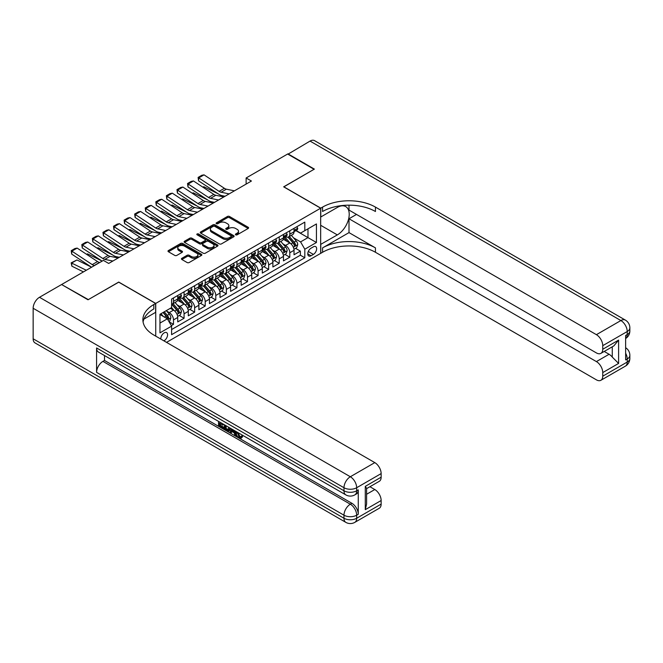 <?xml version="1.0" encoding="UTF-8"?>
<svg xmlns="http://www.w3.org/2000/svg" width="663" height="663" viewBox="0 0 663 663"><rect width="100%" height="100%" fill="white"/><g stroke="black" fill="none" stroke-linecap="round" stroke-linejoin="round"><path stroke-width="0.99" d="M235.696 234.826A1.028 0.597 0 0 0 237.147 234.826L248.177 228.462A1.467 0.845 0 0 0 248.608 227.865A1.467 0.845 0 0 0 248.177 227.268L229.497 216.478A1.467 0.845 0 0 0 227.417 216.478L216.395 222.851A1.028 0.597 0 0 0 216.097 223.265A1.028 0.597 0 0 0 216.395 223.688A1.028 0.597 0 0 0 217.845 223.688L219.271 222.859A4.699 2.71 0 0 1 225.917 222.859L227.475 223.762A4.699 2.71 0 0 1 228.851 225.677A4.699 2.71 0 0 1 227.475 227.591L226.05 228.42A1.028 0.597 0 0 0 225.743 228.834A1.028 0.597 0 0 0 226.05 229.257A1.028 0.597 0 0 0 227.5 229.257L228.926 228.437A4.699 2.71 0 0 1 235.564 228.437L237.122 229.332A4.699 2.71 0 0 1 238.498 231.246A4.699 2.71 0 0 1 237.122 233.169L235.696 233.989A1.028 0.597 0 0 0 235.398 234.412A1.028 0.597 0 0 0 235.696 234.826L235.696 233.989M163.86 340.832A4.782 2.76 120 0 0 164.2 340.658A4.782 2.76 120 0 0 167.325 336.439A4.782 2.76 120 0 0 166.587 332.602A4.782 2.76 120 0 0 164.2 332.843A4.782 2.76 120 0 0 160.827 339.075M181.861 258.305A1.467 0.845 0 0 0 181.43 258.901A1.467 0.845 0 0 0 181.861 259.498L187.107 262.523A1.467 0.845 0 0 0 189.179 262.523L201.428 255.454A1.467 0.845 0 0 0 201.859 254.857A1.467 0.845 0 0 0 201.428 254.261L182.748 243.47A1.467 0.845 0 0 0 180.667 243.47L168.427 250.539A1.467 0.845 0 0 0 167.996 251.144A1.467 0.845 0 0 0 168.427 251.741L174.75 255.396A1.467 0.845 0 0 0 176.83 255.396L182.068 252.371A1.467 0.845 0 0 0 182.499 251.774A1.467 0.845 0 0 0 182.068 251.169L178.935 249.363A3.928 2.262 0 0 1 177.783 247.755A3.928 2.262 0 0 1 180.203 245.666A3.928 2.262 0 0 1 184.48 246.155L196.778 253.258A3.928 2.262 0 0 1 197.93 254.857A3.928 2.262 0 0 1 195.51 256.954A3.928 2.262 0 0 1 191.226 256.457L189.179 255.28A1.467 0.845 0 0 0 187.107 255.28L181.861 258.305L181.861 259.498M118.735 282.181L88.336 299.61L61.908 284.709M118.735 282.057L155.739 303.422L320.668 208.199L320.668 253.365L166.521 342.365M61.908 284.344L103.403 260.385L108.691 263.443L251.418 181.032L246.13 177.982L287.634 154.023L314.063 169.289L283.665 186.833L320.668 208.199M219.378 243.893A1.467 0.845 0 0 0 221.45 243.893L233.699 236.824A1.467 0.845 0 0 0 234.13 236.227A1.467 0.845 0 0 0 233.699 235.622L215.019 224.84A1.467 0.845 0 0 0 212.947 224.84L200.698 231.909A1.467 0.845 0 0 0 200.267 232.506A1.467 0.845 0 0 0 200.698 233.111L219.378 243.893M197.533 235.05A1.028 0.597 0 0 1 198.569 235.199L217.539 246.147L205.315 253.208A1.467 0.845 0 0 1 203.243 253.208L184.563 242.426L184.563 241.224A1.467 0.845 0 0 0 184.132 241.821A1.467 0.845 0 0 0 184.563 242.426M184.563 241.224L189.8 238.199A1.467 0.845 0 0 1 191.88 238.199L199.455 242.575A1.467 0.845 0 0 0 201.527 242.575L205.008 240.57A1.467 0.845 0 0 0 205.439 239.965A1.467 0.845 0 0 0 205.008 239.368L197.118 234.818A1.028 0.597 0 0 1 196.82 234.395A1.028 0.597 0 0 1 197.45 233.848A1.028 0.597 0 0 1 198.569 233.973L217.563 244.937A1.467 0.845 0 0 1 217.994 245.542A1.467 0.845 0 0 1 217.563 246.139L217.563 244.937M171.311 325.624L173.499 324.356L169.115 321.828M166.62 311.046L169.272 312.58A5.984 3.456 60 0 1 173.499 319.906L177.734 317.461L177.734 321.92L184.074 318.257L179.267 315.48M177.187 304.939L179.847 306.472A5.984 3.456 60 0 1 184.074 313.798L188.3 311.353L188.3 315.812L194.649 312.149L189.833 309.372M187.762 298.839L190.414 300.372A5.984 3.456 60 0 1 194.649 307.698L198.875 305.253L198.875 309.712L205.215 306.049L200.408 303.273M198.336 292.731L200.988 294.264A5.984 3.456 60 0 1 205.215 301.59L209.45 299.146L209.45 303.604L215.79 299.941L210.983 297.165M208.911 286.631L211.563 288.165A5.984 3.456 60 0 1 215.79 295.483L220.017 293.046L220.017 297.505L226.365 293.842L221.55 291.057M219.478 280.524L222.138 282.057A5.984 3.456 60 0 1 226.365 289.383L230.591 286.938L230.591 291.397L236.94 287.734L232.125 284.957M230.053 274.424L232.705 275.957A5.984 3.456 60 0 1 236.94 283.275L241.166 280.839L241.166 285.289L247.506 281.634L242.699 278.85M240.628 268.316L243.28 269.849A5.984 3.456 60 0 1 247.506 277.175L251.741 274.731L251.741 279.189L258.081 275.526L253.274 272.75M251.194 262.216L253.854 263.741A5.984 3.456 60 0 1 258.081 271.068L262.308 268.631L262.308 273.081L268.656 269.418L263.841 266.642M261.769 256.109L264.421 257.642A5.984 3.456 60 0 1 268.656 264.968L272.883 262.523L272.883 266.982L279.222 263.319L274.416 260.542M272.344 250.009L274.996 251.534A5.984 3.456 60 0 1 279.222 258.86L283.457 256.424L283.457 260.874L289.797 257.211L289.797 252.76A5.984 3.456 -120 0 0 285.571 245.434L282.919 243.901M284.991 254.435L289.797 257.211M177.734 317.461A5.984 3.456 -120 0 0 173.499 310.135L170.333 308.303M188.3 311.353A5.984 3.456 -120 0 0 184.074 304.035L177.535 300.256M198.875 305.253A5.984 3.456 -120 0 0 194.649 297.927L188.11 294.157M209.45 299.146A5.984 3.456 -120 0 0 205.215 291.828L198.676 288.049M220.017 293.046A5.984 3.456 -120 0 0 215.79 285.72L209.251 281.949M230.591 286.938A5.984 3.456 -120 0 0 226.365 279.612L219.826 275.841M241.166 280.839A5.984 3.456 -120 0 0 236.94 273.512L230.401 269.733M251.741 274.731A5.984 3.456 -120 0 0 247.506 267.404L240.967 263.634M262.308 268.631A5.984 3.456 -120 0 0 258.081 261.305L251.542 257.526M272.883 262.523A5.984 3.456 -120 0 0 268.656 255.197L262.117 251.426M283.457 256.424A5.984 3.456 -120 0 0 279.222 249.097L272.692 245.318M313.375 246.835L311.046 248.177A4.633 2.677 120 0 0 308.022 252.263A4.633 2.677 120 0 0 308.734 255.976A4.633 2.677 120 0 0 311.046 255.752L313.375 254.41A4.633 2.677 120 0 0 316.4 250.324A4.633 2.677 120 0 0 315.696 246.611A4.633 2.677 120 0 0 313.375 246.835M155.739 336.141L155.739 303.422M159.965 323.08L167.366 318.804L171.601 326.13L171.601 334.674L304.814 257.766L304.814 249.222L300.579 241.896L293.485 237.793M171.601 326.13L159.965 332.843L159.965 314.287L171.601 307.574L171.601 299.03L304.814 222.113L304.814 230.658L316.442 223.945L316.442 242.501L304.814 249.222M179.789 297.654L179.847 297.687A5.984 3.456 60 0 0 182.839 297.977L187.065 295.541A5.984 3.456 -120 0 0 188.3 292.797L188.3 289.383M190.364 291.546L190.414 291.579A5.984 3.456 60 0 0 193.405 291.877L197.64 289.433A5.984 3.456 -120 0 0 198.875 286.698L198.875 283.275M200.93 285.446L200.988 285.48A5.984 3.456 60 0 0 203.98 285.77L208.207 283.333A5.984 3.456 -120 0 0 209.45 280.59L209.45 277.175M211.505 279.338L211.563 279.372A5.984 3.456 60 0 0 214.555 279.67L218.782 277.225A5.984 3.456 -120 0 0 220.017 274.49L220.017 271.068M222.08 273.239L222.138 273.264A5.984 3.456 60 0 0 225.122 273.562L229.357 271.126A5.984 3.456 -120 0 0 230.591 268.382L230.591 264.968M232.655 267.131L232.705 267.164A5.984 3.456 60 0 0 235.696 267.462L239.923 265.018A5.984 3.456 -120 0 0 241.166 262.283L241.166 258.86M243.222 261.031L243.28 261.056A5.984 3.456 60 0 0 246.271 261.355L250.498 258.918A5.984 3.456 -120 0 0 251.741 256.175L251.741 252.76M253.796 254.924L253.854 254.957A5.984 3.456 60 0 0 256.846 255.255L261.073 252.81A5.984 3.456 -120 0 0 262.308 250.075L262.308 246.653M264.371 248.816L264.421 248.849A5.984 3.456 60 0 0 267.413 249.147L271.648 246.702A5.984 3.456 -120 0 0 272.883 243.967L272.883 240.553M274.946 242.716L274.996 242.749A5.984 3.456 60 0 0 277.988 243.048L282.214 240.603A5.984 3.456 -120 0 0 283.457 237.868L283.457 234.445M171.601 329.544L300.372 255.197L300.372 251.111L294.024 254.774L294.024 250.316A5.984 3.456 -120 0 0 289.797 242.989L283.258 239.219M285.513 236.608L285.571 236.641A5.984 3.456 -120 0 0 288.562 236.94A5.984 3.456 -120 0 0 289.797 234.205L289.797 230.782M288.562 236.94L292.789 234.495A5.984 3.456 -120 0 0 294.024 231.76L294.024 228.345M173.499 297.927L173.499 301.35A5.984 3.456 60 0 1 172.264 304.085A5.984 3.456 60 0 1 171.601 304.325M172.264 304.085L176.491 301.64A5.984 3.456 -120 0 0 177.734 298.905L177.734 295.483M184.074 291.828L184.074 295.242A5.984 3.456 60 0 1 182.839 297.977M194.649 285.72L194.649 289.134A5.984 3.456 60 0 1 193.405 291.877M205.215 279.612L205.215 283.035A5.984 3.456 60 0 1 203.98 285.77M215.79 273.512L215.79 276.927A5.984 3.456 60 0 1 214.555 279.67M226.365 267.404L226.365 270.827A5.984 3.456 60 0 1 225.122 273.562M236.94 261.305L236.94 264.719A5.984 3.456 60 0 1 235.696 267.462M247.506 255.197L247.506 258.62A5.984 3.456 60 0 1 246.271 261.355M258.081 249.097L258.081 252.512A5.984 3.456 60 0 1 256.846 255.255M268.656 242.989L268.656 246.412A5.984 3.456 60 0 1 267.413 249.147M279.222 236.89L279.222 240.304A5.984 3.456 60 0 1 277.988 243.048M279.222 258.86L279.222 263.319M268.656 264.968L268.656 269.418M258.081 271.068L258.081 275.526M247.506 277.175L247.506 281.634M236.94 283.275L236.94 287.734M226.365 289.383L226.365 293.842M215.79 295.483L215.79 299.941M205.215 301.59L205.215 306.049M194.649 307.698L194.649 312.149M184.074 313.798L184.074 318.257M173.499 319.906L173.499 324.356M167.366 318.804L159.965 314.527M300.579 241.896L307.98 237.619L307.98 228.834L316.442 223.945M295.872 230.633L316.442 242.501M296.088 230.509L300.579 233.103L304.814 230.658M246.13 177.982L246.13 184.09M295.557 248.335L300.372 251.111M300.372 255.197L304.814 257.766M236.111 234.975L237.122 234.387A4.699 2.71 0 0 0 238.498 232.473L238.498 231.246M228.851 225.677L228.851 226.895A4.699 2.71 0 0 1 227.475 228.818L226.456 229.406M248.161 228.478L229.497 217.704A1.467 0.845 0 0 0 227.417 217.704L216.809 223.829M233.683 236.832L215.019 226.058A1.467 0.845 0 0 0 212.947 226.058L200.715 233.119M231.105 236.641A1.028 0.597 0 0 0 231.404 236.227A1.028 0.597 0 0 0 231.105 235.804L214.704 226.34A1.028 0.597 0 0 0 213.254 226.34L211.754 227.202A4.699 2.71 0 0 0 210.378 229.125A4.699 2.71 0 0 0 211.754 231.039L222.959 237.511A4.699 2.71 0 0 0 229.597 237.511L231.105 236.641L231.105 237.86A1.028 0.597 0 0 0 231.404 237.445L231.404 236.227M210.378 229.125L210.378 230.343A4.699 2.71 0 0 0 211.754 232.257L211.754 231.039M231.105 237.86L229.597 238.73A4.699 2.71 0 0 1 222.959 238.73L211.754 232.257M184.579 242.434L189.8 239.418L189.8 238.199M205.439 239.965L205.439 241.191A1.467 0.845 0 0 1 205.008 241.788L201.527 243.793A1.467 0.845 0 0 1 199.455 243.793L191.88 239.418A1.467 0.845 0 0 0 189.8 239.418M207.312 247.108A3.928 2.262 0 0 0 211.596 247.606A3.928 2.262 0 0 0 214.016 245.509A3.928 2.262 0 0 0 212.864 243.909L208.53 241.407A1.467 0.845 0 0 0 206.458 241.407L202.977 243.412A1.467 0.845 0 0 0 202.555 244.009A1.467 0.845 0 0 0 202.977 244.614L207.312 247.108L207.312 248.335A3.928 2.262 0 0 0 211.596 248.824A3.928 2.262 0 0 0 214.016 246.727L214.016 245.509M202.555 244.009L202.555 245.235A1.467 0.845 0 0 0 202.977 245.832L202.977 244.614M207.312 248.335L202.977 245.832M197.93 254.857L197.93 256.075A3.928 2.262 0 0 1 195.51 258.172A3.928 2.262 0 0 1 191.226 257.683L189.179 256.498A1.467 0.845 0 0 0 187.107 256.498L181.886 259.515M177.783 247.755L177.783 248.981A3.928 2.262 0 0 0 178.935 250.581L178.935 249.363M182.052 252.379L178.935 250.581M201.403 255.47L182.748 244.697A1.467 0.845 0 0 0 180.667 244.697L168.443 251.749L168.427 250.539M293.941 249.271L296.668 247.689L297.728 244.639A3.961 2.287 -120 0 0 296.187 240.918L291.355 235.324M202.762 187.099L203.839 186.726L218.193 193.811M221.757 195.577L224.177 196.77M290.386 243.379L284.866 236.989M287.245 241.514L284.037 237.81A9.497 5.478 -120 0 0 283.747 237.478M288.024 237.155L292.905 242.815A3.961 2.287 60 0 1 294.322 245.542C294.919 246.338 295.342 246.097 295.59 244.813A3.961 2.287 -120 0 0 294.173 242.078L289.35 236.484M288.306 237.064L293.56 243.139A2.022 1.169 60 0 1 294.065 243.934L295.59 244.813M294.322 245.542L294.612 246.014M203.839 186.726L202.961 187.231M229.158 193.886L221.111 192.237A7.475 4.318 60 0 1 219.113 191.358L198.743 177.899L198.552 180.833L218.923 194.292A11.213 6.473 -120 0 0 221.923 195.61L225.064 196.256M296.833 226.721L297.728 228.279A3.961 2.287 60 0 1 296.908 230.036L294.902 231.196A3.961 2.287 -120 0 0 295.59 230.285L295.507 229.928M234.445 190.836L226.398 189.187A7.475 4.318 60 0 1 224.392 188.309L204.03 174.85L198.743 177.899L198.113 177.419L201.809 175.281L204.03 174.85M294.157 231.379L294.173 231.379A3.961 2.287 -120 0 0 294.902 231.196M295.076 229.986L295.59 230.285L294.322 231.014A3.961 2.287 60 0 1 294.024 231.578M198.552 180.833L198.113 177.419M287.949 154.206L310.044 141.086L620.883 320.544A8.967 5.18 120 0 1 625.366 320.096A8.967 8.967 0 0 1 629.85 327.87A8.967 5.18 180 0 1 627.223 331.533L602.75 345.663A8.967 5.18 -120 0 0 596.402 334.674L620.883 320.544A8.967 5.18 60 0 1 627.223 331.533L627.223 334.583L625.64 335.495L625.64 359.918L627.223 358.998L627.223 362.048A8.967 5.18 60 0 1 625.366 366.158L600.885 380.289A8.967 5.18 -120 0 0 602.75 376.178L627.223 362.048A8.967 5.18 0 0 0 629.85 358.385A8.967 8.967 0 0 1 625.366 366.158M287.949 153.841L314.378 169.106L283.772 186.9M320.668 244.398L337.326 234.901A16.824 9.713 120 0 0 348.315 220.083A16.824 9.713 120 0 0 345.73 206.599A16.824 9.713 120 0 0 337.326 207.436L320.776 216.992L320.776 208.141L322.574 207.096A37.377 21.581 180 0 1 375.44 207.096L596.402 334.674M320.776 244.456L320.776 253.307L322.574 252.271A37.377 21.581 180 0 1 375.44 252.271L596.402 379.841A8.967 5.18 -120 0 0 600.885 380.289M349.003 232.614L322.574 247.879A37.377 21.581 180 0 1 375.44 247.879L349.003 232.614L349.003 218.757L356.512 214.422M349.003 205.174L349.003 210.088L596.402 352.923A8.967 5.18 -120 0 0 600.885 353.371A8.967 5.18 -120 0 0 602.75 349.26L618.604 340.102L618.604 363.423L612.264 357.084L612.264 346.807M618.604 363.423L602.75 372.581L602.75 376.178M602.75 372.581A8.967 5.18 -120 0 0 596.402 361.592L609.09 354.266A8.967 5.18 60 0 1 612.264 357.084M349.003 218.757L596.402 361.592M310.044 141.086A8.967 5.18 -60 0 1 314.527 140.639L625.366 320.096M283.772 186.775L320.776 208.141M602.75 345.663L602.75 349.26M604.208 351.448L609.09 354.266M322.574 207.096L322.574 211.497A37.377 21.581 180 0 1 375.44 211.497L375.44 207.096M600.885 353.371L613.863 345.879L618.604 340.102M238.017 432.599L239.973 436.702L240.71 436.958M237.255 432.201L239.128 437.19L240.362 437.34L241.755 435.889L242.65 436.652L241.059 438.326L239.21 438.077C237.263 436.76 236.285 434.92 236.277 432.574L236.343 431.671M232.083 431.613L230.823 433.146L229.879 432.599L231.478 428.862M235.498 431.19L236.766 435.599L235.92 436.088L234.975 435.541L234.254 432.864L231.544 431.306L230.823 433.146M220.282 423.674L220.282 425.24L224.028 427.395L224.028 428.24L223.182 428.729L218.541 426.052L218.541 421.395M223.622 424.328L222.776 425.116L219.436 423.193L219.436 425.729L220.282 425.24M96.583 347.951L343.981 490.786A8.967 5.18 120 0 0 345.837 494.888L98.447 352.053A8.967 5.18 -60 0 1 96.583 347.951L96.583 372.366A8.967 5.18 -60 0 1 102.931 361.376L104.514 360.465L351.912 503.3A8.967 5.18 60 0 1 358.26 514.281L358.26 489.866A8.967 5.18 60 0 1 356.396 493.976L354.813 494.888A8.967 5.18 -120 0 0 356.669 490.786L358.26 489.866M104.514 360.465L104.514 355.559M229.539 427.743L229.605 428.737L230.434 428.257L229.572 430.668L228.727 431.157L224.401 429.433L224.401 424.776M88.022 299.792L118.627 282.115L155.631 303.48L153.833 304.516A37.377 21.581 -0 0 0 142.885 319.781A37.377 21.581 -0 0 0 153.833 335.039L374.802 462.617A8.967 5.18 60 0 1 381.142 473.597L356.669 487.736L356.669 490.786A8.967 5.18 -0 0 1 343.981 490.786L343.981 487.736L33.15 308.27A8.967 5.18 -60 0 1 39.49 297.289L61.593 284.526L88.022 299.792M155.631 303.48L155.631 312.331L143.946 319.085M365.288 486.36L366.598 488.341L366.598 504.029L365.288 509.673L365.288 486.36L381.142 477.203L381.142 473.597M381.142 477.203A8.967 5.18 60 0 1 379.286 481.313L366.598 488.631M33.15 338.793L343.981 518.251A8.967 5.18 120 0 0 345.837 522.361L35.006 342.904A8.967 5.18 -60 0 1 33.15 338.793L33.15 308.27M369.921 486.717L374.802 489.534A8.967 5.18 60 0 1 381.142 500.524L365.288 509.673M358.26 514.281L356.669 515.201L356.669 518.251L381.142 504.12L381.142 500.524M381.142 504.12A8.967 5.18 60 0 1 379.286 508.231L354.813 522.361A8.967 5.18 -120 0 0 356.669 518.251A8.967 5.18 -0 0 1 343.981 518.251L343.981 515.201L96.583 372.366M153.833 304.516L153.833 308.917A37.377 21.581 -0 0 0 143.084 321.978M219.436 425.729L223.182 427.884L224.028 427.395M223.182 427.884L223.182 428.729M219.436 421.917L223.149 424.055M222.776 424.27L222.776 425.116M229.605 428.737L228.727 431.157M225.296 425.29L225.296 429.102L226.605 429.864L228.097 430.204L228.644 427.229M226.141 425.779L226.141 428.621L228.942 429.715M225.296 429.102L226.141 428.621M226.605 429.864L227.45 429.375M234.321 430.502L235.92 436.088M232.315 429.351L231.818 430.619L233.981 431.87L233.484 430.022M232.846 429.657L232.663 430.13L233.666 430.71M231.818 430.619L232.663 430.13M239.128 437.19L239.973 436.702M237.172 433.088L237.976 432.616M240.909 436.378L241.804 437.141L242.65 436.652M241.804 437.141L241.059 438.326M283.366 255.371L286.101 253.796L287.154 250.747A3.961 2.287 -120 0 0 285.612 247.026L280.781 241.431M192.187 193.206L193.264 192.834L207.618 199.919M211.182 201.676L213.602 202.87M279.811 249.479L274.291 243.089M276.67 247.622L273.471 243.909A9.497 5.478 -120 0 0 273.173 243.578M277.449 243.255L282.339 248.915A3.961 2.287 60 0 1 283.747 251.642C284.344 252.446 284.767 252.197 285.015 250.912A3.961 2.287 -120 0 0 283.607 248.186L278.775 242.592M277.739 243.164L282.985 249.247A2.022 1.169 60 0 1 283.499 250.034L285.015 250.912M283.747 251.642L284.037 252.114M193.264 192.834L192.386 193.339M272.791 261.479L275.526 259.896L276.579 256.846A3.961 2.287 -120 0 0 275.037 253.125L270.206 247.531M181.612 199.306L182.698 198.933L197.052 206.019M200.616 207.784L203.027 208.978M269.244 255.586L263.717 249.197M266.103 253.722L262.896 250.017A9.497 5.478 -120 0 0 262.598 249.686M266.874 249.363L271.764 255.023A3.961 2.287 60 0 1 273.173 257.75C273.769 258.545 274.192 258.305 274.441 257.02A3.961 2.287 -120 0 0 273.032 254.285L268.2 248.691M267.164 249.271L272.41 255.346A2.022 1.169 60 0 1 272.924 256.142L274.441 257.02M273.173 257.75L273.463 258.222M182.698 198.933L181.819 199.439M262.225 267.579L264.951 266.004L266.012 262.954A3.961 2.287 -120 0 0 264.471 259.233L259.639 253.639M171.037 205.414L172.123 205.041L186.477 212.127M190.041 213.884L192.452 215.077M258.669 261.694L253.15 255.296M255.528 259.83L252.321 256.117A9.497 5.478 -120 0 0 252.031 255.785M256.308 255.47L261.189 261.123A3.961 2.287 60 0 1 262.606 263.849C263.194 264.653 263.617 264.404 263.874 263.12A3.961 2.287 -120 0 0 262.457 260.393L257.625 254.799M256.589 255.371L261.844 261.454A2.022 1.169 60 0 1 262.349 262.241L263.874 263.12M262.606 263.849L262.888 264.322M172.123 205.041L171.245 205.547M251.65 273.686L254.385 272.112L255.437 269.054A3.961 2.287 -120 0 0 253.896 265.333L249.064 259.739M160.471 211.514L161.548 211.141L175.902 218.235M179.466 219.992L181.886 221.185M248.095 267.794L242.575 261.404M244.954 265.929L241.746 262.225A9.497 5.478 -120 0 0 241.456 261.893M245.733 261.57L250.614 267.23A3.961 2.287 60 0 1 252.031 269.957C252.628 270.753 253.051 270.512 253.299 269.228A3.961 2.287 -120 0 0 251.882 266.493L247.059 260.899M246.023 261.479L251.269 267.554A2.022 1.169 60 0 1 251.774 268.349L253.299 269.228M252.031 269.957L252.321 270.429M161.548 211.141L160.67 211.646M218.583 199.994L210.544 198.345A7.475 4.318 60 0 1 208.538 197.466L188.176 184.007L187.985 186.941L208.348 200.4A11.213 6.473 -120 0 0 211.348 201.718L214.489 202.356M286.259 232.829L287.154 234.387A3.961 2.287 60 0 1 286.333 236.136L284.328 237.296A3.961 2.287 -120 0 0 285.015 236.384L284.933 236.036M223.87 196.944L215.823 195.287A7.475 4.318 60 0 1 213.826 194.408L193.455 180.949L188.176 184.007L187.538 183.518L191.234 181.389L193.455 180.949M283.59 237.487L283.607 237.487A3.961 2.287 -120 0 0 284.328 237.296M284.502 236.086L285.015 236.384L283.747 237.114A3.961 2.287 60 0 1 283.457 237.677M187.985 186.941L187.538 183.518M208.016 206.094L199.969 204.444A7.475 4.318 60 0 1 197.964 203.566L177.601 190.107L177.411 193.041L197.773 206.5A11.213 6.473 -120 0 0 200.781 207.817L203.914 208.464M275.684 238.929L276.579 240.487A3.961 2.287 60 0 1 275.767 242.244L273.753 243.404A3.961 2.287 -120 0 0 274.441 242.492L274.358 242.136M213.304 203.044L205.257 201.395A7.475 4.318 60 0 1 203.251 200.516L182.889 187.057L177.601 190.107L176.963 189.626L180.667 187.488L182.889 187.057M273.015 243.586L273.032 243.586A3.961 2.287 -120 0 0 273.753 243.404M273.935 242.194L274.441 242.492L273.173 243.222A3.961 2.287 60 0 1 272.883 243.785M177.411 193.041L176.963 189.626M197.441 212.201L189.394 210.552A7.475 4.318 60 0 1 187.389 209.674L167.026 196.215L166.836 199.149L187.198 212.608A11.213 6.473 -120 0 0 190.206 213.925L193.347 214.563M265.109 245.037L266.012 246.595A3.961 2.287 60 0 1 265.192 248.343L263.178 249.503A3.961 2.287 -120 0 0 263.874 248.592L263.791 248.244M202.729 209.152L194.682 207.494A7.475 4.318 60 0 1 192.676 206.624L172.314 193.165L167.026 196.215L166.388 195.726L170.093 193.596L172.314 193.165M262.44 249.694L262.457 249.694A3.961 2.287 -120 0 0 263.178 249.503M263.36 248.294L263.874 248.592L262.606 249.329A3.961 2.287 60 0 1 262.308 249.893M166.836 199.149L166.388 195.726M186.867 218.301L178.819 216.652A7.475 4.318 60 0 1 176.822 215.773L156.451 202.314L156.261 205.248L176.631 218.707A11.213 6.473 -120 0 0 179.632 220.025L182.773 220.671M254.542 251.144L255.437 252.694A3.961 2.287 60 0 1 254.617 254.451L252.611 255.611A3.961 2.287 -120 0 0 253.299 254.7L253.216 254.343M192.154 215.251L184.107 213.602A7.475 4.318 60 0 1 182.11 212.724L161.739 199.265L156.451 202.314L155.822 201.834L159.518 199.696L161.739 199.265M251.874 255.794L251.882 255.794A3.961 2.287 -120 0 0 252.611 255.611M252.785 254.401L253.299 254.7L252.031 255.429A3.961 2.287 60 0 1 251.741 255.993M156.261 205.248L155.822 201.834M241.075 279.786L243.81 278.211L244.862 275.162A3.961 2.287 -120 0 0 243.321 271.44L238.489 265.846M149.896 217.621L150.982 217.249L165.336 224.334M168.899 226.091L171.311 227.285M237.52 273.902L232 267.504M234.379 272.037L231.18 268.324A9.497 5.478 -120 0 0 230.881 267.993M235.158 267.678L240.047 273.33A3.961 2.287 60 0 1 241.456 276.065C242.053 276.861 242.476 276.612 242.724 275.327A3.961 2.287 -120 0 0 241.315 272.601L236.484 267.007M235.448 267.579L240.694 273.662A2.022 1.169 60 0 1 241.208 274.449L242.724 275.327M241.456 276.065L241.746 276.529M150.982 217.249L150.095 217.754M176.3 224.409L168.253 222.76A7.475 4.318 60 0 1 166.247 221.881L145.885 208.422L145.694 211.356L166.057 224.815A11.213 6.473 -120 0 0 169.065 226.133L172.198 226.771M243.967 257.244L244.862 258.802A3.961 2.287 60 0 1 244.042 260.551L242.036 261.711A3.961 2.287 -120 0 0 242.724 260.799L242.641 260.451M181.579 221.359L173.54 219.71A7.475 4.318 60 0 1 171.535 218.831L151.172 205.373L145.885 208.422L145.247 207.942L148.951 205.803L151.172 205.373M241.299 261.902L241.315 261.902A3.961 2.287 -120 0 0 242.036 261.711M242.21 260.509L242.724 260.799L241.456 261.537A3.961 2.287 60 0 1 241.166 262.1M145.694 211.356L145.247 207.942M230.5 285.894L233.235 284.319L234.296 281.261A3.961 2.287 -120 0 0 232.746 277.54L227.923 271.954M139.321 223.721L140.407 223.348L154.761 230.442M158.324 232.199L160.736 233.393M226.953 280.001L221.434 273.612M223.812 278.145L220.605 274.432A9.497 5.478 -120 0 0 220.307 274.101M224.583 273.778L229.473 279.438A3.961 2.287 60 0 1 230.881 282.165C231.478 282.96 231.901 282.72 232.149 281.435A3.961 2.287 -120 0 0 230.741 278.7L225.909 273.115M224.873 273.686L230.127 279.761A2.022 1.169 60 0 1 230.633 280.557L232.149 281.435M230.881 282.165L231.172 282.637M140.407 223.348L139.528 223.854M165.725 230.509L157.678 228.859A7.475 4.318 60 0 1 155.672 227.981L135.31 214.522L135.119 217.456L155.482 230.915A11.213 6.473 -120 0 0 158.49 232.232L161.623 232.879M233.393 263.352L234.296 264.902A3.961 2.287 60 0 1 233.475 266.659L231.462 267.819A3.961 2.287 -120 0 0 232.149 266.907L232.067 266.551M171.013 227.459L162.965 225.81A7.475 4.318 60 0 1 160.96 224.931L140.597 211.472L135.31 214.522L134.672 214.041L138.376 211.903L140.597 211.472M230.724 268.001L230.741 268.001A3.961 2.287 -120 0 0 231.462 267.819M231.644 266.609L232.149 266.907L230.881 267.637A3.961 2.287 60 0 1 230.591 268.2M135.119 217.456L134.672 214.041M219.934 291.993L222.66 290.419L223.721 287.369A3.961 2.287 -120 0 0 222.18 283.648L217.348 278.054M128.755 229.829L129.832 229.456L144.186 236.542M147.75 238.299L150.161 239.492M216.378 286.109L210.859 279.711M213.237 284.245L210.03 280.532A9.497 5.478 -120 0 0 209.74 280.209M214.016 279.885L218.898 285.538A3.961 2.287 60 0 1 220.315 288.272C220.912 289.068 221.334 288.819 221.583 287.535A3.961 2.287 -120 0 0 220.166 284.808L215.334 279.214M214.298 279.794L219.552 285.869A2.022 1.169 60 0 1 220.058 286.656L221.583 287.535M220.315 288.272L220.597 288.736M129.832 229.456L128.953 229.962M155.15 236.616L147.103 234.967A7.475 4.318 60 0 1 145.106 234.089L124.735 220.63L124.545 223.564L144.915 237.023A11.213 6.473 -120 0 0 147.915 238.34L151.056 238.978M222.818 269.451L223.721 271.01A3.961 2.287 60 0 1 222.901 272.758L220.895 273.918A3.961 2.287 -120 0 0 221.583 273.007L221.5 272.659M160.438 233.567L152.391 231.917A7.475 4.318 60 0 1 150.385 231.039L130.023 217.58L124.735 220.63L124.105 220.149L127.802 218.011L130.023 217.58M220.149 274.109L220.166 274.109A3.961 2.287 -120 0 0 220.895 273.918M221.069 272.717L221.583 273.007L220.315 273.744A3.961 2.287 60 0 1 220.017 274.308M124.545 223.564L124.105 220.149M209.359 298.101L212.094 296.527L213.146 293.469A3.961 2.287 -120 0 0 211.605 289.748L206.773 284.162M118.18 235.929L119.257 235.556L133.611 242.65M137.175 244.407L139.595 245.6M205.803 292.209L200.284 285.819M202.663 290.353L199.464 286.64A9.497 5.478 -120 0 0 199.165 286.308M203.442 285.985L208.323 291.645A3.961 2.287 60 0 1 209.74 294.372C210.337 295.168 210.759 294.927 211.008 293.643A3.961 2.287 -120 0 0 209.599 290.908L204.768 285.322M203.732 285.894L208.978 291.977A2.022 1.169 60 0 1 209.483 292.764L211.008 293.643M209.74 294.372L210.03 294.844M119.257 235.556L118.379 236.069M144.575 242.724L136.537 241.067A7.475 4.318 60 0 1 134.531 240.188L114.16 226.729L113.97 229.671L134.34 243.122A11.213 6.473 -120 0 0 137.34 244.44L140.481 245.086M212.251 275.559L213.146 277.109A3.961 2.287 60 0 1 212.326 278.866L210.32 280.026A3.961 2.287 -120 0 0 211.008 279.115L210.925 278.758M149.863 239.666L141.816 238.017A7.475 4.318 60 0 1 139.818 237.139L119.448 223.68L114.16 226.729L113.53 226.249L117.227 224.111L119.448 223.68M209.583 280.209L209.599 280.209A3.961 2.287 -120 0 0 210.32 280.026M210.494 278.816L211.008 279.115L209.74 279.844A3.961 2.287 60 0 1 209.45 280.408M113.97 229.671L113.53 226.249M198.784 304.209L201.519 302.626L202.571 299.577A3.961 2.287 -120 0 0 201.03 295.855L196.198 290.261M107.605 242.036L108.691 241.664L123.045 248.749M126.608 250.515L129.02 251.7M195.237 298.317L189.709 291.919M192.088 296.452L188.889 292.739A9.497 5.478 -120 0 0 188.59 292.416M192.867 292.093L197.756 297.745A3.961 2.287 60 0 1 199.165 300.48C199.762 301.275 200.185 301.027 200.433 299.742A3.961 2.287 -120 0 0 199.024 297.016L194.193 291.422M193.157 292.002L198.403 298.077A2.022 1.169 60 0 1 198.917 298.864L200.433 299.742M199.165 300.48L199.455 300.944M108.691 241.664L107.812 242.169M134.009 248.824L125.962 247.175A7.475 4.318 60 0 1 123.956 246.296L103.594 232.837L103.403 235.771L123.766 249.23A11.213 6.473 -120 0 0 126.774 250.548L129.907 251.194M201.676 281.659L202.571 283.217A3.961 2.287 60 0 1 201.751 284.974L199.745 286.126A3.961 2.287 -120 0 0 200.433 285.214L200.35 284.866M139.296 245.774L131.249 244.125A7.475 4.318 60 0 1 129.244 243.246L108.881 229.788L103.594 232.837L102.956 232.357L106.66 230.218L108.881 229.788M199.008 286.317L199.024 286.317A3.961 2.287 -120 0 0 199.745 286.126M199.928 284.924L200.433 285.214L199.165 285.952A3.961 2.287 60 0 1 198.875 286.515M103.403 235.771L102.956 232.357M188.217 310.309L190.944 308.734L192.005 305.676A3.961 2.287 -120 0 0 190.463 301.963L185.632 296.369M97.03 248.136L98.116 247.763L112.47 254.857M116.033 256.614L118.445 257.808M184.662 304.416L179.143 298.027M181.521 302.56L178.314 298.847A9.497 5.478 -120 0 0 178.024 298.516M182.292 298.193L187.181 303.853A3.961 2.287 60 0 1 188.599 306.579C189.187 307.375 189.61 307.135 189.867 305.85A3.961 2.287 -120 0 0 188.449 303.115L183.618 297.53M182.582 298.101L187.836 304.184A2.022 1.169 60 0 1 188.342 304.972L189.867 305.85M188.599 306.579L188.88 307.052M98.116 247.763L97.237 248.277M123.434 254.932L115.387 253.274A7.475 4.318 60 0 1 113.381 252.404L93.019 238.945L92.828 241.879L113.191 255.338A11.213 6.473 -120 0 0 116.199 256.647L119.332 257.294M191.101 287.767L192.005 289.325A3.961 2.287 60 0 1 191.184 291.074L189.17 292.234A3.961 2.287 -120 0 0 189.867 291.322L189.784 290.966M128.721 251.874L120.674 250.224A7.475 4.318 60 0 1 118.669 249.346L98.306 235.887L93.019 238.945L92.381 238.456L96.085 236.318L98.306 235.887M188.433 292.416L188.449 292.416A3.961 2.287 -120 0 0 189.17 292.234M189.353 291.024L189.867 291.322L188.599 292.051A3.961 2.287 60 0 1 188.3 292.615M92.828 241.879L92.381 238.456M177.643 316.417L180.369 314.834L181.43 311.784A3.961 2.287 -120 0 0 179.888 308.063L175.057 302.469M86.463 254.244L87.541 253.871L101.895 260.957M174.087 310.524L171.56 307.591M170.946 308.66L170.532 308.187M171.725 304.3L176.607 309.952A3.961 2.287 60 0 1 178.024 312.687C178.62 313.483 179.043 313.234 179.292 311.95A3.961 2.287 -120 0 0 177.875 309.223L173.051 303.629M172.007 304.209L177.261 310.284A2.022 1.169 60 0 1 177.767 311.071L179.292 311.95M178.024 312.687L178.314 313.151M87.541 253.871L86.662 254.377M112.859 261.031L104.812 259.382A7.475 4.318 60 0 1 102.815 258.504L82.444 245.045L82.253 247.979L102.135 261.123M180.535 293.866L181.43 295.425A3.961 2.287 60 0 1 180.609 297.181L178.604 298.342A3.961 2.287 -120 0 0 179.292 297.422L179.209 297.074M118.147 257.982L110.099 256.332A7.475 4.318 60 0 1 108.102 255.454L87.731 241.995L82.444 245.045L81.814 244.564L85.51 242.426L87.731 241.995M177.858 298.524L177.875 298.524A3.961 2.287 -120 0 0 178.604 298.342M178.778 297.132L179.292 297.422L178.024 298.159A3.961 2.287 60 0 1 177.734 298.723M82.253 247.979L81.814 244.564M168.899 321.456L169.803 320.942L170.855 317.892A3.961 2.287 -120 0 0 169.314 314.171L166.272 310.649M76.966 259.971L71.687 263.029L71.877 266.178L71.165 262.838L76.966 259.971L91.32 267.065M163.438 316.533L160.985 313.698M71.165 262.838L86.314 270.255M83.463 271.905L71.877 266.178M160.371 314.768L159.965 314.295M162.999 312.538L166.04 316.06A3.961 2.287 60 0 1 167.449 318.787C168.046 319.583 168.468 319.342 168.717 318.058A3.961 2.287 -120 0 0 167.308 315.331L164.267 311.809M163.239 312.397L166.686 316.392A2.022 1.169 60 0 1 167.2 317.179L168.717 318.058M167.449 318.787L167.739 319.259M94.486 265.54L94.245 265.49A7.475 4.318 60 0 1 92.24 264.612L71.877 251.153L71.687 254.086L91.569 267.222M99.773 262.482L99.533 262.432A7.475 4.318 60 0 1 97.527 261.554L77.157 248.095L71.877 251.153L71.239 250.664L74.936 248.526L77.157 248.095M71.687 254.086L71.239 250.664M169.272 312.58L173.499 310.135M179.847 306.472L184.074 304.035M190.414 300.372L194.649 297.927M200.988 294.264L205.215 291.828M211.563 288.165L215.79 285.72M222.138 282.057L226.365 279.612M232.705 275.957L236.94 273.512M243.28 269.849L247.506 267.404M253.854 263.741L258.081 261.305M264.421 257.642L268.656 255.197M274.996 251.534L279.222 249.097M285.571 245.434L289.797 242.989M289.797 234.205L294.024 231.76M173.499 301.35L177.734 298.905M184.074 295.242L188.3 292.797M194.649 289.134L198.875 286.698M205.215 283.035L209.45 280.59M215.79 276.927L220.017 274.49M226.365 270.827L230.591 268.382M236.94 264.719L241.166 262.283M247.506 258.62L251.741 256.175M258.081 252.512L262.308 250.075M268.656 246.412L272.883 243.967M279.222 240.304L283.457 237.868M289.797 252.76L294.024 250.316M308.303 251.476L313.375 254.41M307.773 253.854L311.046 255.752M237.122 234.387L237.122 233.169M226.05 229.257L226.05 228.42M227.475 228.818L227.475 227.591M216.395 223.688L216.395 222.851M227.417 217.704L227.417 216.478M229.497 217.704L229.497 216.478M248.177 228.462L248.177 227.268M200.698 233.111L200.698 231.909M212.947 226.058L212.947 224.84M215.019 226.058L215.019 224.84M233.699 236.824L233.699 235.622M222.959 238.73L222.959 237.511M229.597 238.73L229.597 237.511M191.88 239.418L191.88 238.199M199.455 243.793L199.455 242.575M201.527 243.793L201.527 242.575M205.008 241.788L205.008 240.57M198.569 235.199L198.569 233.973M187.107 256.498L187.107 255.28M189.179 256.498L189.179 255.28M191.226 257.683L191.226 256.457M182.068 252.371L182.068 251.169M180.667 244.697L180.667 243.47M182.748 244.697L182.748 243.47M201.428 255.454L201.428 254.261M293.336 247.241L297.704 244.713M294.173 242.078L296.187 240.918M291.016 243.901L292.905 242.815M297.704 228.238L294.024 230.359M221.111 192.237L226.398 189.187M219.113 191.358L224.392 188.309M322.574 247.879L322.574 252.271M375.44 247.879L375.44 252.271M625.64 353.238A8.967 5.18 60 0 1 627.223 358.998A8.967 5.18 180 0 0 629.85 355.335A8.967 8.967 0 0 0 625.64 347.727M625.64 338.528A8.967 8.967 0 0 0 629.85 330.92A8.967 5.18 0 0 1 627.223 334.583A8.967 5.18 60 0 1 625.64 338.511M320.668 225.287L337.326 234.901M39.49 297.289L350.329 476.747L374.802 462.617M102.931 361.376L350.329 504.212L351.912 503.3M366.598 494.266L374.802 489.534M350.329 476.747A8.967 5.18 120 0 0 343.981 487.736A8.967 5.18 180 0 0 356.669 487.736A8.967 5.18 -120 0 0 350.329 476.747M350.329 504.212A8.967 5.18 120 0 0 343.981 515.201A8.967 5.18 180 0 0 356.669 515.201A8.967 5.18 -120 0 0 350.329 504.212M282.761 253.341L287.129 250.821M283.607 248.186L285.612 247.026M280.449 250.009L282.339 248.915M272.186 259.448L276.554 256.921M273.032 254.285L275.037 253.125M269.874 256.109L271.764 255.023M261.62 265.548L265.987 263.029M262.457 260.393L264.471 259.233M259.299 262.216L261.189 261.123M251.045 271.656L255.412 269.128M251.882 266.493L253.896 265.333M248.724 268.316L250.614 267.23M287.129 234.337L283.457 236.459M210.544 198.345L215.823 195.287M208.538 197.466L213.826 194.408M276.554 240.445L272.883 242.567M199.969 204.444L205.257 201.395M197.964 203.566L203.251 200.516M265.987 246.545L262.308 248.666M189.394 210.552L194.682 207.494M187.389 209.674L192.676 206.624M255.412 252.653L251.741 254.774M178.819 216.652L184.107 213.602M176.822 215.773L182.11 212.724M240.47 277.756L244.838 275.236M241.315 272.601L243.321 271.44M238.158 274.424L240.047 273.33M244.838 258.752L241.166 260.874M168.253 222.76L173.54 219.71M166.247 221.881L171.535 218.831M229.904 283.863L234.263 281.344M230.741 278.7L232.746 277.54M227.583 280.524L229.473 279.438M234.263 264.86L230.591 266.982M157.678 228.859L162.965 225.81M155.672 227.981L160.96 224.931M219.329 289.963L223.696 287.444M220.166 284.808L222.18 283.648M217.008 286.631L218.898 285.538M223.696 270.96L220.017 273.081M147.103 234.967L152.391 231.917M145.106 234.089L150.385 231.039M208.754 296.071L213.121 293.552M209.599 290.908L211.605 289.748M206.433 292.731L208.323 291.645M213.121 277.068L209.45 279.189M136.537 241.067L141.816 238.017M134.531 240.188L139.818 237.139M198.179 302.171L202.547 299.651M199.024 297.016L201.03 295.855M195.867 298.839L197.756 297.745M202.547 283.167L198.875 285.289M125.962 247.175L131.249 244.125M123.956 246.296L129.244 243.246M187.612 308.278L191.98 305.759M188.449 303.115L190.463 301.963M185.292 304.947L187.181 303.853M191.98 289.275L188.3 291.397M115.387 253.274L120.674 250.224M113.381 252.404L118.669 249.346M177.038 314.378L181.405 311.859M177.875 309.223L179.888 308.063M174.717 311.046L176.607 309.952M181.405 295.383L177.734 297.496M104.812 259.382L110.099 256.332M102.815 258.504L108.102 255.454M167.872 319.674L170.83 317.967M167.308 315.331L169.314 314.171M164.325 317.047L166.04 316.06M94.245 265.49L99.533 262.432M92.24 264.612L97.527 261.554M629.85 355.335L629.85 358.385M629.85 327.87L629.85 330.92M345.837 494.888A8.967 8.967 0 0 0 354.813 494.888M345.837 522.361A8.967 8.967 0 0 0 354.813 522.361"/></g></svg>
